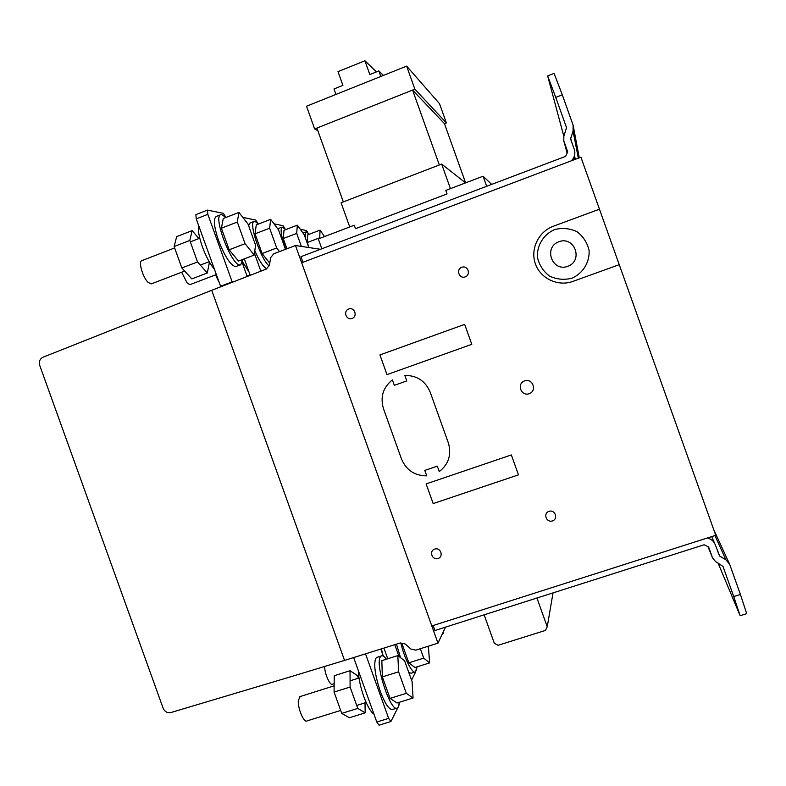 <?xml version="1.0" encoding="UTF-8"?>
<svg xmlns="http://www.w3.org/2000/svg" width="786" height="786" viewBox="0 0 786 786"><rect width="100%" height="100%" fill="white"/><g stroke="black" fill="none" stroke-linecap="round" stroke-linejoin="round"><path stroke-width="1.18" d="M174.138 246.529L176.654 236.635L192.118 230.622L189.819 240.447L174.138 246.529L181.831 267.977L191.823 278.892L207.317 272.978L209.322 262.819L208.948 261.777M198.917 238.551L192.118 230.622M189.819 240.447L197.532 261.944L207.317 272.978M197.532 261.944L181.831 267.977M184.671 271.082L151.295 283.884L148.043 282.37C142.806 277.399 138.198 261.541 141.735 260.697L141.785 260.677M214.254 269.067C209.901 263.821 205.942 256.383 202.375 246.755C199.035 237.146 197.767 230.013 198.563 225.346M240.614 264.862L235.348 266.68C230.249 264.862 224.658 256.138 218.557 240.506C213.998 226.889 213.203 218.891 216.16 216.494L220.719 214.716C212.701 216.366 231.634 265.825 239.907 264.941L240.771 264.803L242.481 259.547M225.828 217.506L221.858 214.637L220.719 214.716M221.416 228.205L223.253 218.508L238.924 212.416L237.313 222.045L221.416 228.205L229.158 249.801L238.512 261.07L254.222 255.067L255.558 245.104L248.022 224.089L238.924 212.416M237.313 222.045L245.075 243.689L254.222 255.067M245.075 243.689L229.158 249.801M216.248 274.619L190.025 284.611L187.294 283.215L181.615 272.251M249.024 271.956L242.383 261.591M248.622 225.749L250.027 223.008M266.601 268.714C263.222 266.906 259.292 260.913 254.802 250.724M258.476 224.049L255.008 221.357L254.124 221.426C248.425 222.359 260.52 258.682 268.93 265.815M255.047 233.825L256.275 224.894L270.659 219.343L269.627 228.215L255.047 233.825L262.111 253.524L269.755 263.192M285.426 249.349L278.558 229.925L270.659 219.343M269.627 228.215L276.701 247.963L279.492 251.608M276.701 247.963L262.111 253.524M218.862 281.919L215.57 274.874M277.822 228.942L278.391 228.52M285.937 229.532L282.174 227.066C280.062 229.276 281.241 236.674 285.711 249.241M283.255 238.541L284.031 230.269L297.324 225.16L296.705 233.393L283.255 238.541L286.919 248.779M308.81 247.531L304.27 234.837L297.324 225.16M296.705 233.393L301.372 246.401M309.36 234.208L306.059 231.87C305.096 232.381 304.939 234.592 305.587 238.522M307.247 242.55L307.699 234.837L320.049 230.121L319.735 237.794L307.247 242.55L309.045 247.561M324.51 236.566L320.049 230.121M319.735 237.794L319.922 238.315M321.838 248.759L318.31 238.934L354.26 225.248L355.498 228.706L447.047 193.916L355.498 228.706L354.26 225.248L349.75 226.967L341.085 202.759L441.663 164.078L450.437 188.64L445.8 190.409L447.047 193.916L445.8 190.409L483.085 176.211L486.691 186.282M465.558 182.883L441.663 164.078M439.345 164.972L343.335 201.894L316.905 128.059L412.581 90.095L439.345 164.972M465.607 182.863L444.454 123.648L412.581 90.095M414.88 89.182L314.655 128.953L306.52 106.218L406.637 66.112L414.88 89.182L446.379 122.901L439.502 103.664L406.637 66.112M317.878 130.761L314.655 128.953M444.454 123.648L446.379 122.901M491.663 184.396L483.085 176.211M376.445 71.909L364.92 60.768L369.842 74.562L378.862 70.937L380.837 76.448M383.43 75.417L378.862 70.937M335.946 94.428L333.991 88.956L342.912 85.369L338 71.634L364.92 60.768M300.262 229.257L306.402 230.534L307.758 232.459M274 223.823L283.048 225.7L284.778 228.245M220.758 286.772L196.245 218.872L195.871 214.627L207.425 210.108L207.838 214.342L232.322 282.272M232.066 281.879L220.434 286.291M226.004 217.437L223.322 213.33L207.425 210.108M242.206 262.583L247.197 276.485M250.223 275.306L244.318 258.849M254.448 253.347L260.844 271.18M242.786 217.368L255.725 220.041L257.955 223.46M428.036 647.016L428.458 646.151M353.651 657.548L376.789 722.029L379.049 725.183L390.711 721.587M397.873 707.626L390.888 721.538L388.657 718.365L365.51 653.844M383.362 656.143L380.817 649.049M398.816 705.74L399.514 702.212M383.912 648.077L387.744 658.766M398.993 656.467L394.769 644.687M416.551 670.094L416.885 667.668M411.54 680.155L415.765 671.666M443.412 631.679L443.569 633.359L442.449 633.712M443.569 633.359L442.901 632.759M324.579 666.646C324.746 674.054 330.169 686.09 332.488 684.223L334.178 683.692M381.367 648.882L382.92 654.915M416.904 666.892L415.529 671.853C412.571 674.535 404.358 658.55 400.84 643.027M396.458 644.156L400.546 657.656M408.848 672.62L411.265 673.199L414.87 672.069M408.848 662.814L414.949 667.501L429.628 662.893L423.723 658.128L408.848 662.814L401.833 643.243M427.8 646.367L428.527 648.401L429.628 662.893M423.723 658.128L420.343 648.725M341.743 713.403L349.357 717.756L365.176 712.853L357.777 708.422L341.743 713.403L334.079 692.063L334.266 675.705L350.045 670.704L357.453 675.626L358.377 678.2M365.009 702.861L365.176 712.853M357.777 708.422L350.104 687.033L334.079 692.063M350.104 687.033L350.045 670.704M300.134 696.553L298.287 700.611C297.707 708.53 304.044 723.287 306.992 720.919L340.682 710.436M358.347 670.645C358.583 678.161 360.381 686.768 363.741 696.445C367.249 705.907 370.648 711.802 373.959 714.15M377.368 657.204L375.806 658.255C373.527 664.258 375.01 675.272 380.277 691.287C385.287 704.384 389.483 710.406 392.862 709.365L396.625 708.206M399.278 702.291L398.404 706.84L397.529 707.921C391.192 714.002 374.519 663.983 380.444 656.782L381.181 655.996C382.507 655.229 384.246 656.3 386.398 659.199M390.062 698.381L397.018 702.989L413.053 698.017L406.323 693.331L390.062 698.381L382.36 676.893L381.829 660.643L397.834 655.573L404.584 660.751L412.09 681.668L413.053 698.017M406.323 693.331L398.6 671.794L382.36 676.893M398.6 671.794L397.834 655.573M547.655 75.898L554.071 73.383L562.304 94.86L555.751 97.395L547.655 75.898L563.847 136.332M567.119 153.172L563.808 140.881L567.728 151.875L565.615 156.365L300.95 256.678L302.964 262.288M571.245 160.845C574.586 157.593 575.598 153.771 574.291 149.389L570.567 138.975L573.053 131.124L573.102 125.171L562.304 94.86M575.097 159.391L574.37 156.09M575.323 159.303L574.507 155.618M571.284 140.979L570.587 137.786M578.339 158.163L573.053 131.124M579.253 157.819L573.102 125.171M555.751 97.395L566.549 127.676L563.857 136.125L563.808 140.881M573.967 159.813L573.544 157.986M580.923 157.19L715.741 535.315L431.809 625.961L301.677 262.77L580.923 157.19M270.669 257.631L273.764 253.79L295.487 245.517L437.969 643.144L415.833 650.15L410.999 649.089L405.212 643.989L400.379 642.928L344.543 660.407L211.719 290.289L266.336 269.048L269.421 265.216L270.669 257.631M445.583 627.11L437.969 643.144M320.442 249.29L295.487 245.517M707.94 546.604L712.519 557.883L708.618 546.938L704.128 544.767L434.904 630.51L433.125 625.548M713.678 529.538L729.673 564.319L740.422 594.471L733.731 596.545L722.992 566.421L715.555 561.548L712.519 557.883M718.06 563.031L740.137 615.693L746.7 613.67L740.422 594.471M733.731 596.545L740.137 615.693M714.916 535.571L725.871 559.73L729.673 564.319M717.363 550.662L719.74 556.105L725.871 559.73M707.282 538.007C711.183 538.931 713.845 541.19 715.28 544.816L719.74 556.105M536.936 598.018L547.233 626.786L545.425 630.441L498.118 645.277L494.365 643.39L484.137 614.829M553.039 592.89L547.233 626.786M293.06 676.068L170.984 712.519C167.398 713.207 164.795 711.802 163.174 708.314L39.703 365.323C38.73 361.599 39.85 358.888 43.073 357.198L211.719 290.289L344.543 660.407L293.06 676.068M392.381 379.893C383.037 387.429 380.07 397.028 383.48 408.691L401.489 458.975C406.264 470.156 414.684 475.785 426.739 475.854L424.794 470.411L437.291 466.137L439.246 471.59C448.708 464.172 451.734 454.583 448.334 442.842L430.207 392.214C425.383 380.955 416.924 375.364 404.829 375.453L406.784 380.915L394.336 385.337L392.381 379.893M599.463 209.184L553.354 226.24C538.439 231.605 530.088 249.241 535.404 263.89C540.503 278.617 558.021 286.851 572.896 281.408L619.24 264.666M433.174 503.58L426.13 483.911L511.352 454.947L518.475 474.862L433.174 503.58M386.997 374.627L379.943 354.928L464.673 324.372L471.796 344.317L386.997 374.627M434.687 549.08C428.734 550.986 432.143 560.497 438.057 558.502C444.011 556.596 440.602 547.066 434.687 549.08M549.001 511.342C542.861 513.317 546.319 522.975 552.43 520.912C558.571 518.947 555.113 509.269 549.001 511.342M524.596 380.896C516.412 383.686 521.03 396.616 529.175 393.717C537.378 390.937 532.741 377.968 524.596 380.896M348.699 308.996C342.814 311.109 346.233 320.639 352.079 318.438C357.974 316.336 354.555 306.776 348.699 308.996M461.775 267.289C455.703 269.47 459.162 279.158 465.204 276.888C471.286 274.707 467.817 265 461.775 267.289M554.503 229.6C543.529 234.493 536.809 245.399 537.418 257.248C539.167 264.951 543.185 271.219 549.443 276.033C556.606 279.423 564.083 280.15 571.854 278.234C582.858 273.43 589.687 262.514 589.117 250.587C587.348 242.815 583.31 236.517 576.983 231.693C569.771 228.323 562.275 227.635 554.503 229.6M558.954 241.705C543.165 247.374 552.027 272.202 567.747 266.346C583.605 260.736 574.694 235.771 558.954 241.705M207.838 214.342L196.245 218.872M388.657 718.365L376.789 722.029M711.684 536.602L714.71 543.509M200.312 265.079L209.184 261.679M199.772 238.217L190.33 241.872M174.649 247.944L141.735 260.697M242.884 264.46L243.729 264.145M249.938 223.037L254.124 221.426M247.01 275.984L250.056 274.835M278.313 228.549L282.174 227.066M302.983 233.049L306.059 231.87M358.73 675.95L357.689 676.274M366.158 702.497L356.706 705.445M359.005 678.004L350.075 680.814M334.148 685.834L299.643 696.71M381.181 655.996L376.553 657.469"/></g></svg>
